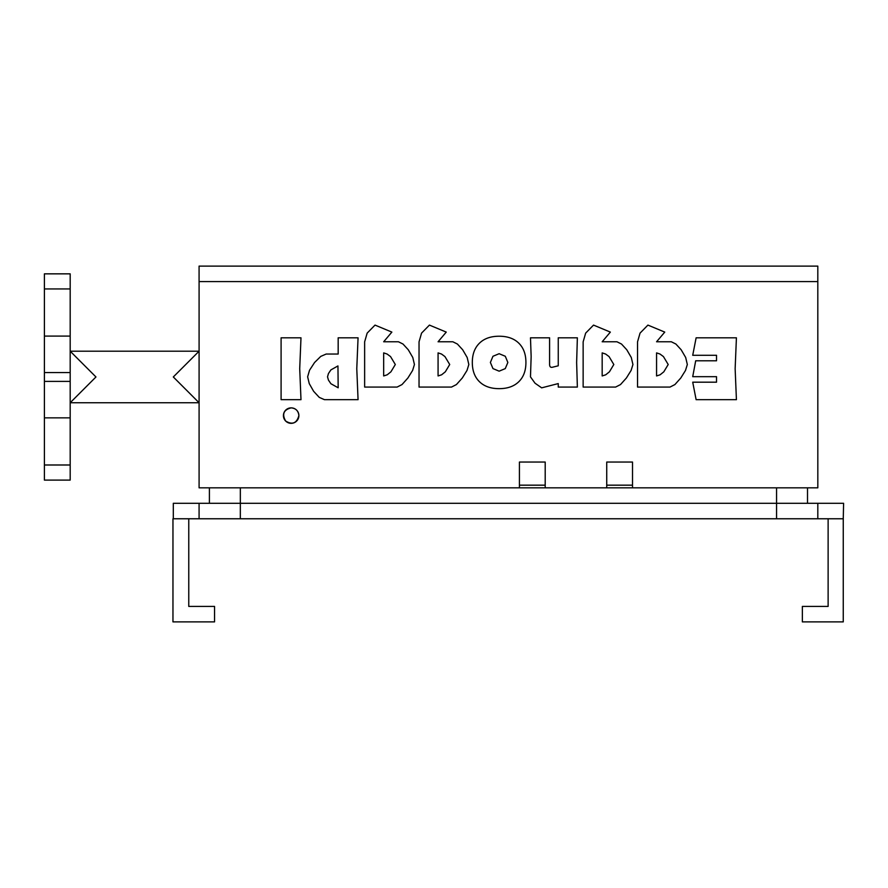 <?xml version="1.0" encoding="UTF-8"?>
<svg xmlns="http://www.w3.org/2000/svg" width="888" height="888" viewBox="0 0 888 888"><rect width="100%" height="100%" fill="white"/><g stroke="black" fill="none" stroke-linecap="round" stroke-linejoin="round"><path stroke-width="1.33" d="M70.185 372.549L70.185 273.848L44.4 273.848L44.4 372.549L70.185 372.549L70.185 381.396L44.4 381.396L44.4 480.097L70.185 480.097L70.185 381.396M44.4 381.396L44.4 372.549M199.09 402.752L173.304 376.967L199.09 351.193L70.185 351.193L95.96 376.967L70.185 402.752L199.09 402.752L70.185 402.752M828.127 606.415L828.127 518.77L843.256 518.77L843.256 621.889L802.352 621.889L802.352 606.415L828.127 606.415M214.552 621.889L172.96 621.889L172.96 518.77L188.767 518.77L188.767 606.415L214.552 606.415L214.552 621.889M843.256 518.77L843.6 503.296L199.079 503.296L199.079 518.77L240.326 518.77L240.337 487.823M776.567 487.823L776.567 518.77L828.127 518.77M776.567 518.77L240.326 518.77M199.079 518.77L188.767 518.77M817.815 518.77L817.815 503.296M199.079 503.296L173.304 503.296L173.304 518.77M817.815 281.585L817.826 487.823L199.09 487.823L199.09 281.585L817.815 281.585L817.815 266.111L199.079 266.111L199.079 281.585M291.153 407.87C283.638 409.768 281.796 414.152 285.636 421.023C292.33 425.097 296.747 423.287 298.89 415.606C298.379 410.855 295.804 408.28 291.153 407.87A7.737 7.737 0 0 1 297.857 419.469A7.737 7.737 0 0 1 284.46 419.469A7.737 7.737 0 0 1 291.153 407.87M605.605 354.035L602.175 352.891L602.175 375.946L605.716 374.803L609.423 371.817L613.819 364.513L609.046 356.576L605.605 354.035M602.175 341.769L616.938 341.769L621.5 344.033L626.773 349.761L631.279 357.487L632.933 364.513L631.113 370.429L626.384 378.022L620.501 384.571L615.617 387.068L583.139 387.068L583.139 341.869L585.658 333.122L593.528 325.097L610.356 332.101L602.175 341.769M387.101 354.035L383.671 352.891L383.671 375.946L387.212 374.803L390.92 371.817L395.315 364.513L390.542 356.576L387.101 354.035M383.671 341.769L398.435 341.769L402.997 344.033L408.269 349.761L412.787 357.487L414.43 364.513L412.62 370.429L407.881 378.022L402.009 384.571L397.114 387.068L364.635 387.068L364.635 341.869L367.155 333.122L375.025 325.097L391.863 332.101L383.671 341.769M338.173 387.779L337.951 365.934L330.88 369.919L328.438 373.571L327.528 376.812L328.438 380.086L330.902 383.727L338.173 387.779M309.524 370.263L314.552 362.537L320.779 356.388L326.196 354.035L338.173 354.035L338.173 337.817L358.064 337.817L356.776 368.698L358.064 399.678L324.453 399.678L319.258 397.38L313.631 391.308L309.257 383.627L307.637 376.812L309.524 370.263M530.48 337.817L549.594 337.817L549.594 364.358C549.594 366.855 550.671 367.787 552.813 367.144L558.252 365.801L558.252 337.817L577.366 337.817L576.634 362.459L577.366 387.068L558.252 387.068L558.252 383.583L541.669 387.845L535.042 383.216L530.48 376.878L531.146 356.554L530.48 337.817M659.995 354.035L656.565 352.891L656.565 375.946L660.106 374.803L663.813 371.817L668.209 364.513L663.436 356.576L659.995 354.035M656.565 341.769L671.328 341.769L675.89 344.033L681.163 349.761L685.68 357.487L687.323 364.513L685.514 370.429L680.774 378.022L674.902 384.571L670.007 387.068L637.529 387.068L637.529 341.869L640.048 333.122L647.918 325.097L664.757 332.101L656.565 341.769M441.503 354.035L438.073 352.891L438.073 375.946L441.614 374.803L445.321 371.817L449.716 364.513L444.944 356.576L441.503 354.035M438.073 341.769L452.836 341.769L457.398 344.033L462.67 349.761L467.177 357.487L468.831 364.513L467.01 370.429L462.282 378.022L456.41 384.571L451.515 387.068L419.036 387.068L419.036 341.869L421.556 333.122L429.426 325.097L446.253 332.101L438.073 341.769M281.096 399.678L281.096 337.817L300.988 337.817L299.711 368.698L300.988 399.678L281.096 399.678M490.387 362.459L492.973 368.598L499.134 371.173L505.272 368.609L507.847 362.459L505.294 356.266L499.134 353.713L492.951 356.277L490.387 362.459M518.814 381.696C514.074 386.336 507.525 388.655 499.134 388.655C490.742 388.655 484.182 386.336 479.431 381.685C474.692 377.034 472.316 370.629 472.316 362.459C472.316 354.29 474.692 347.874 479.431 343.212C484.171 338.55 490.742 336.23 499.134 336.23C507.525 336.23 514.085 338.55 518.825 343.201C523.554 347.852 525.918 354.268 525.918 362.459C525.918 370.64 523.554 377.056 518.814 381.696M692.718 355.3L696.125 337.817L736.418 337.817L735.142 368.731L736.418 399.678L696.125 399.678L692.718 382.184L716.527 382.184L716.527 376.679L692.718 376.679L695.693 360.783L716.527 360.783L716.527 355.3L692.718 355.3M519.425 487.823L519.425 462.049L545.199 462.049L545.199 487.823M606.737 487.823L606.737 462.049L632.511 462.049L632.511 487.823M632.511 485.17L606.737 485.17M545.199 485.17L519.425 485.17M807.514 503.296L807.514 487.823M70.185 336.086L44.4 336.086M44.4 288.944L70.185 288.944M44.4 417.848L70.185 417.848M70.185 464.99L44.4 464.99M209.402 487.823L209.402 503.296"/></g></svg>
